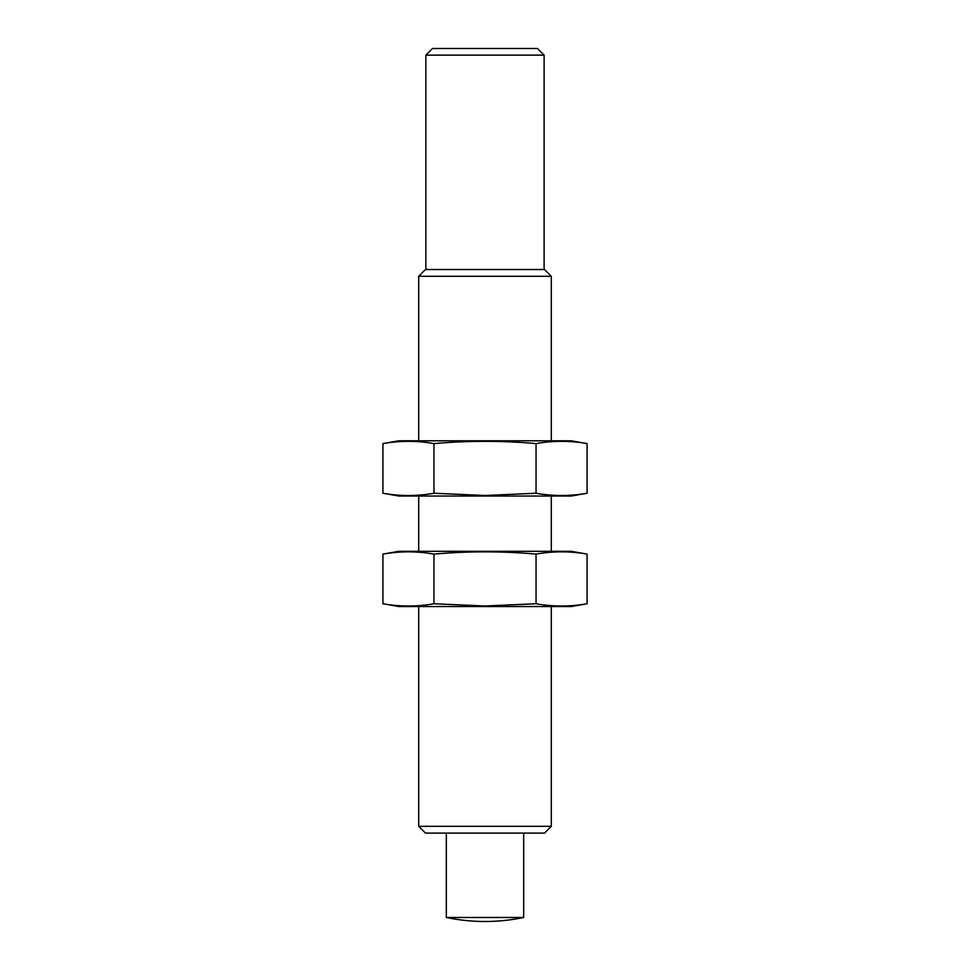 <?xml version="1.0" encoding="UTF-8"?>
<svg xmlns="http://www.w3.org/2000/svg" width="970" height="970" viewBox="0 0 970 970"><rect width="100%" height="100%" fill="white"/><g stroke="black" fill="none" stroke-linecap="round" stroke-linejoin="round"><path stroke-width="1.45" d="M425.878 55.132L432.511 48.5L537.489 48.5L544.121 55.132L425.878 55.132L425.878 269.514M551.299 826.319L418.7 826.319L425.466 833.097L544.534 833.097L551.299 826.319L551.299 606.553M418.7 440.792L418.7 276.292L551.299 276.292L551.299 440.792M418.7 826.319L418.7 606.553M418.7 551.299L418.7 496.046M418.7 276.292L425.466 269.514L544.534 269.514L551.299 276.292M446.321 833.097L446.321 917.474L523.679 917.474L523.679 833.097M382.92 603.752L398.803 606.553L571.197 606.553L587.08 603.752C570.069 606.759 553.058 606.759 536.046 603.752L485 605.995L433.954 603.752C416.942 606.759 399.931 606.759 382.92 603.752L382.92 554.1C399.931 551.105 416.942 551.105 433.954 554.1C467.867 551.118 501.902 551.118 536.046 554.1C553.058 551.105 570.069 551.105 587.08 554.1L587.08 603.752M382.92 554.1L398.803 551.299L571.197 551.299L587.08 554.1M536.046 554.1L536.046 603.752M433.954 554.1L433.954 603.752M382.92 493.245L398.803 496.046L571.197 496.046L587.08 493.245C570.069 496.252 553.058 496.252 536.046 493.245L485 495.488L433.954 493.245C416.942 496.252 399.931 496.252 382.92 493.245L382.92 443.593C399.931 440.598 416.942 440.598 433.954 443.593C467.867 440.61 501.902 440.61 536.046 443.593C553.058 440.598 570.069 440.598 587.08 443.593L587.08 493.245M382.92 443.593L398.803 440.792L571.197 440.792L587.08 443.593M536.046 443.593L536.046 493.245M433.954 443.593L433.954 493.245M551.299 551.299L551.299 496.046M544.121 269.514L544.121 55.132M446.321 917.474A187.865 187.865 0 0 0 523.679 917.474"/></g></svg>
